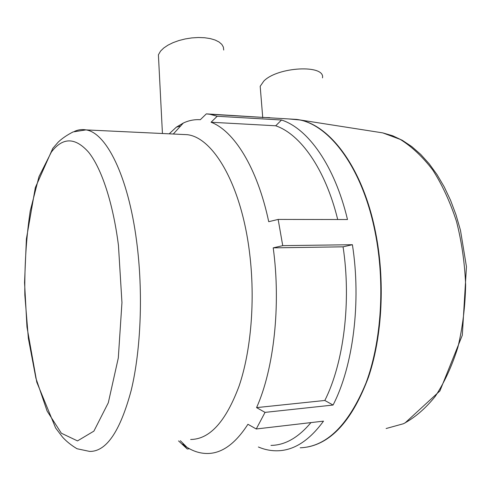 <?xml version="1.0" encoding="UTF-8"?>
<svg xmlns="http://www.w3.org/2000/svg" width="491" height="491" viewBox="0 0 491 491"><rect width="100%" height="100%" fill="white"/><g stroke="black" fill="none" stroke-linecap="round" stroke-linejoin="round"><path stroke-width="0.74" d="M273.211 247.857L282.736 245.653L352.403 244.708C361.394 302.057 353.097 366.354 333.064 405.044L324.821 400.472L256.572 407.616C273.917 369.029 281.042 305.077 273.211 247.857L343.068 246.826L352.403 244.708M178.558 440.906L187.274 449.007L182.48 444.165L186.961 447.289C193.479 451.389 200.211 453.457 207.159 453.494C221.736 453.567 235.318 443.827 247.924 424.273L256.247 428.981L323.508 421.137C309.238 440.654 293.845 450.535 277.335 450.787C270.879 450.891 264.563 449.627 258.395 446.994M217.2 116.263L281.515 120.007L275.715 125.782L211.069 122.241L217.2 116.263L209.927 114.286L206.33 113.875L200.316 119.718C194.448 119.35 188.777 120.455 183.309 123.045L176.318 127.187L169.192 133.828M206.33 113.875L269.485 117.803M282.736 245.653L278.158 219.428L347.493 219.526C334.549 165.179 307.753 128.403 281.515 120.007M256.247 428.981L265.048 412.379L333.064 405.044M187.274 449.007L189.434 448.737M265.471 117.57L269.669 117.625M180.909 134.381L187.231 134.681C213.211 137.437 241.486 184.917 249.624 253.307C255.345 299.749 251.128 350.531 239.16 385.852C225.928 421.45 209.761 439.322 190.661 439.476M265.048 412.379L256.572 407.616M278.158 219.428L268.718 221.686C257.296 167.566 233.931 130.851 211.069 122.241M182.48 444.165L183.665 444.024M275.715 125.782C300.302 134.16 325.238 168.671 337.71 219.514M343.068 246.826C351.458 301.75 343.682 363.131 324.821 400.472M310.938 422.604C298.344 437.634 285.026 445.233 270.971 445.398M322.495 77.879C325.312 64.309 277.679 66.672 263.814 81.076L260.187 86.299L260.549 90.706M223.706 50.033L223.374 47.093L221.809 44.38L219.035 41.993L215.15 40.035L210.283 38.599L204.624 37.739L198.395 37.506L191.852 37.905L185.26 38.936L178.896 40.544L173.028 42.662L167.891 45.203L163.681 48.057L160.557 51.107L158.403 54.814L158.697 60.596M180.682 125.923L176.318 127.187M288.143 118.908L296.49 119.399C327.957 123.063 362.033 166.142 375.038 231.777C385.325 282.503 381.599 341.294 366.01 382.992C348.536 425.145 326.595 446.749 300.191 447.804M187.231 134.681L86.011 129.894L73.085 131.932C66.966 135.086 62.019 138.468 58.251 142.083L52.782 148.38L35.321 187.623L26.404 238.884L24.55 282.601L26.968 327L36.788 382.194L55.618 427.98L62.578 437.168C66.457 441.427 71.269 445.288 77.013 448.743L89.632 451.413C106.308 451.751 120.166 431.405 131.201 390.357C141.034 349.709 143.286 291.562 136.608 241.216C128.102 175.49 106.007 132.595 86.011 129.894C82.058 129.17 78.222 129.667 74.491 131.385M118.448 245.365L121.952 302.579L118.306 357.97L108.296 402.786L93.891 431.129L77.498 440.906L61.344 433.215L47.111 411.071L35.904 378.217L28.368 338.391L24.838 295.079C24.476 265.496 26.275 237.454 30.233 210.952L38.992 176.637L51.34 152.118C62.744 137.112 75.172 137.155 88.626 152.247C101.447 168.272 112.955 202.396 118.448 245.365M307.292 447.055C332.456 442.305 352.845 419.013 368.465 377.192C382.415 335.985 385.251 280.152 375.455 231.783C362.855 168.278 330.425 125.567 299.78 119.97L288.751 118.945M377.327 132.036L382.784 132.889L400.275 139.413C411.82 146.619 422.659 156.825 432.78 170.039C442.25 184.868 450.143 201.973 456.47 221.349C461.675 241.689 464.732 262.814 465.634 284.725C465.223 306.574 462.645 327.423 457.888 347.266C451.99 366.034 444.472 382.379 435.327 396.286C425.494 408.512 414.87 417.657 403.473 423.727L386.116 428.526M209.927 114.286L296.49 119.399L382.784 132.889L392.69 135.768L402.399 140.358L411.789 146.606L420.756 154.45L429.208 163.822L437.064 174.661L444.214 186.862L450.566 200.31L456.016 214.862L460.478 230.334L466.45 266.699L462.313 335.23L439.918 390.928L404.965 423.027M180.32 440.697L186.961 447.289M173.292 134.018L183.309 123.045M260.187 86.299L262.746 117.754M158.403 54.814L162.435 133.509"/></g></svg>

